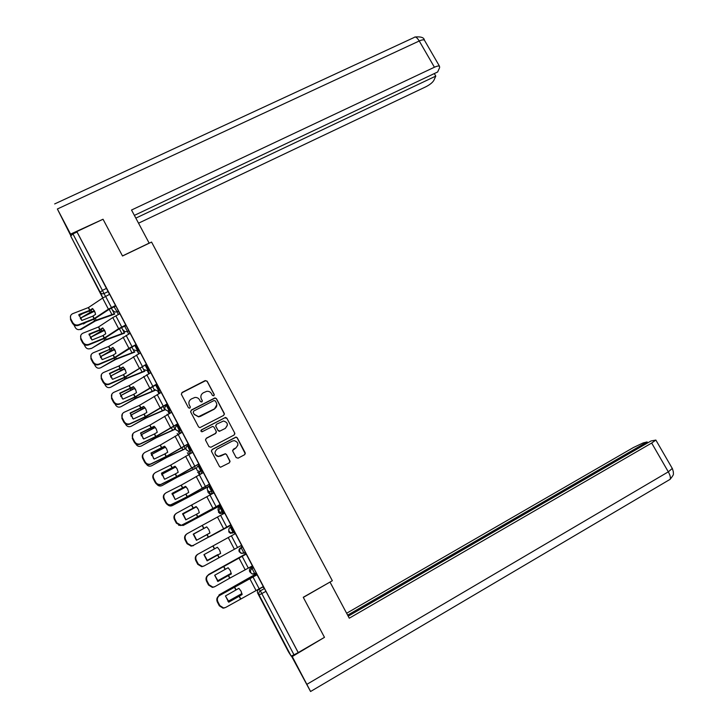 <?xml version="1.0" encoding="UTF-8"?>
<svg xmlns="http://www.w3.org/2000/svg" width="728" height="728" viewBox="0 0 728 728"><rect width="100%" height="100%" fill="white"/><g stroke="black" fill="none" stroke-linecap="round" stroke-linejoin="round"><path stroke-width="1.09" d="M213.768 395.814L214.196 394.476L207.134 381.181L205.187 380.589L182.027 392.483L181.399 394.403L188.47 407.789L189.835 408.199L190.281 406.852L189.362 405.114C188.325 402.539 188.989 400.491 191.364 398.953L194.895 397.461C196.96 397.315 198.507 398.107 199.554 399.854L200.464 401.583L201.829 401.993L202.266 400.646L201.356 398.917C200.309 396.351 200.974 394.303 203.33 392.783L206.77 391.309C208.854 391.127 210.428 391.919 211.493 393.675L212.403 395.404L213.768 395.814M214.314 394.986L207.152 381.408L205.624 380.68L182.091 392.692L181.317 394.221M190.381 407.189L189.362 405.114M202.384 401.073L201.356 398.917M256.265 573.027L254.873 573.882L252.252 574.028L250.823 572.699C250.141 570.989 250.55 569.615 252.07 568.559L250.942 567.795L252.343 567.021L253.526 567.749L252.07 568.559L254.809 573.837M81.945 257.657L88.461 270.334L81.945 257.657M279.634 634.315L273.673 623.277L279.634 634.315M236.154 457.584L238.111 458.167L244.59 454.718L245.19 452.771L237.246 437.81L235.999 437.055L212.13 449.458L211.502 451.415L219.456 466.475L220.557 467.23L229.302 462.871L229.912 460.906L226.508 454.472L225.343 453.717L218.464 456.401C214.432 454.709 213.959 452.288 217.044 449.14L232.287 441.077L234.243 440.631C238.429 442.187 238.975 444.599 235.89 447.866L233.36 449.212L232.742 451.16L236.154 457.584M76.831 231.568L103.039 219.237L122.513 256.001L151.561 242.069L332.341 580.726L303.257 597.288L324.479 637.346L298.225 652.579L76.831 231.568L77.032 231.986L72.927 233.916L105.533 296.414M223.687 415.388L224.297 413.468L216.416 398.644L214.978 397.898L191.309 410.046L190.681 411.984L198.562 426.899L199.854 427.664L223.687 415.388M226.808 418.181L234.716 433.069L234.116 435.007L210.947 447.238L208.982 446.646L205.596 440.222L206.215 438.274L215.634 433.324L216.252 431.386L214.005 427.145L212.713 426.39L202.248 431.686L201.756 431.804L201.31 429.911L225.471 417.426L226.808 418.181L234.716 433.069M258.904 589.234L262.854 587.014L264.455 588.533L260.351 590.845L294.003 654.818L291.154 656.055L288.525 651.942L257.712 593.238C257.048 591.591 257.448 590.253 258.913 589.234L260.351 590.845C258.831 591.91 258.422 593.293 259.113 595.013L257.712 593.238M148.385 369.442L148.94 370.488M158.495 388.661L159.387 390.372M168.641 407.953L169.852 410.264M178.824 427.345L179.998 429.575M189.062 446.81L191.036 450.559M199.345 466.366L201.683 470.807M209.673 486.004L212.376 491.154M220.038 505.733L223.114 511.584M223.678 512.649L224.115 513.486M230.458 525.552L233.906 532.113M234.061 532.405L234.862 533.924M241.014 545.618L241.814 547.147M244.717 552.67L245.436 554.026M251.833 566.202L252.279 567.048M255.61 573.391L255.965 574.064M298.225 652.579L294.003 654.818M77.032 231.986L109.573 294.449M102.757 297.979L70.689 236.009L72.927 233.916M78.324 325.389L94.367 319.028L109.391 309.163L115.743 305.997L115.534 305.505L109.637 294.294L102.584 298.098L88.498 307.516L72.509 313.75C70.461 314.969 69.897 316.689 70.807 318.909L72.7 322.55C74.129 324.734 76.112 325.471 78.633 324.752L78.324 325.389C75.803 326.108 73.828 325.371 72.4 323.186L72.7 322.55M88.507 344.963L104.504 338.429L119.619 328.647L125.98 325.452L125.78 325.007L119.865 313.741L112.804 317.563L98.508 326.963L82.856 333.224C80.69 334.443 80.071 336.209 81.008 338.52L82.91 342.178C84.339 344.371 86.314 345.099 88.834 344.353L88.507 344.963C85.995 345.709 84.02 344.981 82.592 342.788L82.91 342.178M98.735 364.619L114.687 357.912L136.081 344.59L130.139 333.278L108.681 346.437L93.23 352.798C90.955 354.008 90.29 355.819 91.246 358.221L93.157 361.889C94.549 364.046 96.487 364.783 98.953 364.091L98.617 364.673C96.151 365.365 94.221 364.628 92.829 362.48L93.157 361.889M109.018 384.375L124.916 377.486L146.428 364.255L140.449 352.898L118.901 365.993L103.494 372.527C101.228 373.764 100.573 375.593 101.538 378.005L103.458 381.7C104.787 383.793 106.661 384.539 109.073 383.938L108.718 384.484C106.306 385.094 104.441 384.348 103.103 382.255L103.458 381.7M156.902 384.266L150.851 372.7M167.322 404.076L161.225 392.41L139.394 405.405L124.169 412.248C121.922 413.55 121.285 415.415 122.258 417.854L124.188 421.576C125.416 423.56 127.163 424.324 129.438 423.887L129.047 424.379C126.772 424.815 125.025 424.051 123.806 422.076L124.188 421.576M177.787 423.978L171.681 412.294L149.75 425.225L134.571 432.25C132.332 433.57 131.704 435.462 132.687 437.919L134.625 441.65C135.799 443.57 137.492 444.353 139.694 443.989L139.285 444.444C137.082 444.808 135.399 444.034 134.225 442.114L134.625 441.65M188.297 443.971L182.191 432.268L160.36 445.026L145.027 452.334C142.797 453.69 142.169 455.601 143.161 458.067L145.109 461.825C146.237 463.681 147.866 464.464 150.004 464.173L151.014 463.836L149.577 464.601C147.447 464.901 145.818 464.109 144.69 462.253L145.109 461.825M198.853 464.055L192.738 452.334L170.607 465.137L155.528 472.508C153.308 473.892 152.689 475.83 153.681 478.305L155.646 482.082C156.72 483.883 158.294 484.675 160.36 484.448L161.097 484.466L159.914 484.848C157.849 485.075 156.283 484.284 155.21 482.482L155.646 482.082M203.376 472.572L181.308 485.112L166.084 492.783C163.864 494.194 163.254 496.15 164.255 498.644L166.23 502.429C167.258 504.185 168.769 504.977 170.762 504.813L186.632 497.106L209.5 484.302L203.358 472.581M220.12 504.495L213.996 492.829M220.174 505.66L219.72 504.713M230.822 524.852L224.688 513.085L187.323 533.597C185.13 535.071 184.53 537.073 185.549 539.594L187.533 543.416L191.737 545.809L193.421 545.308L191.237 546.109L187.041 543.725L187.533 543.416M241.578 545.308L235.426 533.606M252.407 565.893L246.21 554.108M263.281 586.559L257.029 574.692M256.629 574.92L256.065 573.919L219.61 594.567L216.88 598.744M242.642 547.065L240.477 547.884L242.642 547.065L245.318 552.343M234.589 531.74L230.776 532.76L229.102 531.349C228.428 529.656 228.847 528.3 230.367 527.263L231.813 526.471L234.571 531.668L234.125 532.368L230.458 533.351L228.847 531.986L228.829 529.338M223.796 511.22L220.138 512.266L218.318 510.81C217.645 509.136 218.063 507.78 219.583 506.752L221.039 505.969L223.778 511.147L223.742 512.612L220.211 513.622L218.464 512.221M213.058 490.79L209.564 491.864L207.58 490.372C206.916 488.697 207.334 487.36 208.854 486.34L210.31 485.567L213.058 490.79L213.404 492.947L210.037 493.984L208.135 492.547L207.808 491.273M198.18 466.02L199.627 465.247L202.957 472.79M191.719 450.204L188.634 451.315L186.259 449.768C185.594 448.111 186.022 446.792 187.542 445.791L188.998 445.026L192.456 452.579M181.117 430.057L178.269 431.158L175.666 429.611C175.011 427.964 175.439 426.644 176.959 425.653L178.415 424.897L181.964 432.487M167.877 404.859L171.508 412.485M157.385 384.921L161.079 392.592M146.947 365.056L150.687 372.781M136.546 345.29L140.349 353.062M128.61 334.152L127.391 331.376L128.847 330.649L127.4 331.367L124.752 326.326L126.199 325.607L130.048 333.433M114.46 306.706L115.888 306.006L119.783 313.895M256.32 573.072L253.526 567.749M298.116 652.434L264.455 588.533M138.347 349.941L135.808 345.108M148.421 369.105L146.128 364.746M158.54 388.352L156.502 384.475M168.705 407.689L166.921 404.286M178.915 427.109L177.386 424.187M189.171 446.61L187.897 444.18M199.472 466.202L198.453 464.264M209.819 485.876L209.063 484.439M200.892 397.561L201.383 399.126M188.98 404.131L189.407 405.314M224.452 414.241L216.425 398.844L214.988 398.098L191.355 410.237L190.581 411.739M215.352 400.955L213.996 400.536L193.666 411.074L193.229 412.43L194.194 414.259L198.517 416.68L214.36 408.927C216.717 407.389 217.372 405.332 216.325 402.775L215.352 400.955M216.844 404.795L214.369 409.118L200.491 416.334L198.553 416.862L194.23 414.441L193.266 412.612M234.871 433.97L234.707 433.233M216.416 432.05L215.643 433.479L206.242 438.429L205.46 439.858M226.799 418.363L224.852 417.772L201.338 430.075L200.792 431.076M225.371 428.21C228.501 424.815 227.873 422.413 223.478 421.012L216.425 424.26L215.806 426.199L218.054 430.439L220.011 431.031L225.371 428.373L227.445 425.043M215.652 425.698L215.806 426.199M225.371 428.373L219.328 431.358L218.063 430.594L215.816 426.371M237.91 445.081L235.872 448.002L232.578 450.414M214.96 452.953C215.242 455 216.407 456.192 218.464 456.529L220.639 455.956M230.066 461.761L226.499 454.6L225.334 453.844L220.648 456.083M245.3 453.844L237.219 437.965L235.981 437.209L212.139 449.595L211.357 450.978M95.177 312.558L94.112 311.402L94.485 310.947M94.112 311.402L80.371 318.209L90.773 312.048L94.385 310.765M114.742 314.059L95.432 320.939L81.49 329.211L78.669 329.666M114.56 313.668L95.213 320.548L80.726 329.111L81.49 329.211M82.928 323.569L83.383 323.987L86.377 322.213M80.899 329.493L80.135 329.402C78.06 330.021 76.449 329.393 75.284 327.509L73.892 324.852M80.135 329.402L80.726 329.111M80.371 318.209L80.48 318.928M82.664 313.622L79.015 315.788M81.145 318.318L81.518 320.111M92.765 316.18L95.586 314.341L94.558 311.084L92.529 308.499L89.717 310.346L78.824 314.578L81.882 320.457L92.765 316.18L94.067 318.664L78.633 324.752M115.515 305.478L108.408 309.191L94.067 318.664M78.879 315.097L89.389 311.002L92.938 308.872M70.807 318.909L70.516 319.556L72.4 323.186M70.516 319.556L70.543 315.925M105.287 331.832L104.131 330.567L104.504 330.13M104.131 330.567L90.39 337.428L100.828 331.286L104.404 329.966M124.497 333.16L105.487 340.176L91.501 348.43L88.843 348.912M124.57 332.669L105.287 339.821L91.501 348.43M93.202 343.052L94.886 342.369M91.355 348.503L90.609 348.448C88.388 349.376 86.605 348.812 85.276 346.746L84.084 344.453M90.39 337.428L90.518 338.265M91.264 333.679L89.107 334.953M91.137 337.51L91.601 339.557M115.443 351.187L114.196 349.813L114.569 349.404M114.196 349.813L100.446 356.738L110.929 350.605L114.469 349.249M134.78 352.088L115.588 359.505L100.81 367.704C98.535 368.741 96.706 368.195 95.323 366.066L94.322 364.146M134.625 351.751L115.406 359.177L100.81 367.704M100.446 356.738L100.6 357.685M101.183 356.784L101.747 359.104M149.195 243.198L131.522 210.028L434.416 67.231L419.246 40.986L57.376 208.991L70.57 234.125L103.03 219.237M122.477 255.938L149.176 243.125M138.538 223.187L425.78 86.823C429.848 84.73 432.55 82.573 433.87 80.344L435.79 76.103L135.836 218.127M57.376 208.991L70.743 235.563M71.071 235.153L70.57 234.125M134.371 215.379L437.646 71.99L439.63 67.604L439.494 66.221C438.62 65.748 436.927 66.084 434.416 67.231M434.325 73.564L435.79 76.103M303.321 597.406L329.884 582.127M330.057 582.182L349.267 618.199L651.669 443.043L655.864 440.067L650.978 440.977L348.193 616.179M669.988 479.406L310.565 691.509L291.455 656.046M310.556 691.418L291.91 655.892M647.665 442.888L647.119 441.942L643.143 442.933L633.442 447.511L346.628 613.249M647.119 441.942L347.647 615.151M292.31 656.51L324.324 637.437M102.912 335.599L105.751 333.77L104.714 330.512L102.684 327.909L99.936 329.702L88.998 334.097L92.065 339.994L102.912 335.599L104.213 338.101L88.834 344.353M125.771 324.97L118.646 328.701L104.213 338.101M89.043 334.571L100.145 330.084L103.058 328.255M81.008 338.52L80.699 339.139L82.592 342.788M80.699 339.139L80.799 335.344M113.104 355.109L115.961 353.298L114.924 350.022L112.886 347.402L110.119 349.185L99.208 353.699L102.293 359.623L113.104 355.109L114.414 357.621L99.081 364.046M136.063 344.553L128.938 348.312L114.414 357.621M99.254 354.136L113.222 347.72M91.246 358.221L90.918 358.813L92.829 362.48M90.918 358.813L91.1 354.836M125.635 370.634L124.306 369.142L124.67 368.768M124.306 369.142L110.556 376.13L124.57 368.614M144.863 371.225L125.735 378.915L110.92 387.132C108.636 388.161 106.807 387.605 105.405 385.467L104.605 383.92M144.736 370.916L125.571 378.624L110.92 387.132M110.556 376.13L110.72 377.168M111.275 376.139L111.948 378.742M135.863 390.153L134.462 388.552L134.807 388.215M134.462 388.552L120.702 395.604L134.698 388.079M155.009 390.436L136.054 398.353L121.076 406.643C118.782 407.662 116.944 407.107 115.543 404.95L114.933 403.785M154.891 390.163L135.772 398.152L121.076 406.643M120.702 395.604L120.884 396.705M121.403 395.586L122.213 398.498M146.137 409.755L144.981 407.762M144.663 408.053L130.894 415.169L144.872 407.625M165.201 409.728L146.282 417.936L131.268 426.235C128.974 427.254 127.127 426.69 125.717 424.524L125.316 423.741M162.954 406.333L164.719 409.691L146.028 417.772L131.268 426.235M130.894 415.169L131.086 416.298M131.586 415.115L132.56 418.373M123.351 374.702L126.217 372.909L125.18 369.624L123.123 366.994L109.473 373.391L112.567 379.334L123.351 374.702L124.661 377.222L109.373 383.82M146.401 364.218L124.661 377.222M109.509 373.783L123.432 367.276M101.538 378.005L101.192 378.569L103.103 382.255M101.192 378.569L101.465 374.401M133.633 394.385L136.518 392.601L135.472 389.316L133.415 386.659L119.774 393.166L122.886 399.144L133.633 394.385L134.953 396.915L118.855 404.386C116.516 404.904 114.706 404.149 113.432 402.12L113.796 401.592C115.079 403.631 116.889 404.386 119.237 403.867L119.711 403.685M156.793 383.974L134.953 396.915M156.911 384.266L135.19 397.142L119.337 404.213M150.86 372.691L129.165 385.631L113.805 392.346C111.548 393.611 110.902 395.459 111.875 397.888L113.796 401.592M119.811 393.52L133.688 386.914M111.875 397.888L111.511 398.416L113.432 402.12M111.511 398.416L111.894 394.057M143.962 414.159L146.865 412.394L145.818 409.091L143.744 406.424L130.13 413.031L133.26 419.037L143.962 414.159L145.291 416.698L130.103 423.651M167.231 403.822L145.291 416.698M167.331 404.076L145.509 416.889L129.711 424.133M130.157 413.349L143.989 406.652M122.258 417.854L121.876 418.354L123.806 422.076M121.876 418.354L122.386 413.777M156.447 429.438L155.191 427.391M154.9 427.645L141.132 434.816L155.091 427.263M175.002 429.329L156.356 437.71L141.514 445.918C139.212 446.937 137.355 446.355 135.936 444.189L135.736 443.798M173.419 426.253L174.92 429.129L156.32 437.473L141.514 445.918M141.132 434.816L141.323 435.917M141.805 434.734L142.997 438.383M154.345 434.015L157.266 432.268L156.211 428.956L154.127 426.271L140.531 432.987L143.671 439.02L154.345 434.015L155.674 436.572L140.531 443.698M177.714 423.76L155.674 436.572M177.796 423.978L155.883 436.727L140.122 444.153M140.559 433.26L154.345 426.462M132.687 437.919L132.287 438.383L134.225 442.114M132.287 438.383L132.951 433.588M166.794 449.194L165.438 447.119M165.192 447.32L151.424 454.563L165.338 447.001M185.24 448.821L166.767 457.43L151.806 465.692C149.495 466.703 147.629 466.12 146.21 463.936L146.21 463.936M183.929 446.264L185.176 448.648L166.667 457.266L151.806 465.692M151.424 454.563L151.579 455.519M152.07 454.436L153.562 458.558M164.765 453.972L167.704 452.234L166.648 448.912L164.555 446.209L150.969 453.034L154.127 459.095L164.765 453.972L166.111 456.529L151.014 463.836M188.243 443.789L166.111 456.529M188.315 443.962L166.293 456.656L150.587 464.264M150.996 453.271L164.737 446.373M143.161 458.067L142.743 458.504L144.69 462.253M142.743 458.504C141.896 456.62 142.178 454.945 143.571 453.48M177.159 468.996L175.73 466.93M175.53 467.076L161.752 474.383L175.63 466.821M195.523 468.395L177.259 477.213L162.144 485.549C160.042 486.504 158.249 486.058 156.775 484.193M194.485 466.375L195.477 468.259L177.059 477.149L162.144 485.549M161.752 474.383L161.844 475.02M162.389 474.228L164.328 478.979M175.239 474.01L178.196 472.29L177.132 468.95L175.029 466.239L161.47 473.173L164.637 479.261L175.239 474.01L176.586 476.585L161.543 484.065M198.817 463.9L176.586 476.585M198.871 464.045L176.749 476.667L161.097 484.466M161.489 473.364L175.175 466.366M153.681 478.305L153.253 478.715L155.21 482.482M153.253 478.715C152.37 476.694 152.707 474.947 154.263 473.464M187.515 488.806L186.049 486.832M185.913 486.932L172.145 494.294L185.959 486.741M208.909 486.413L172.518 505.496C170.689 506.37 169.023 506.087 167.531 504.64M209.791 485.822L172.518 505.496M172.745 494.103L175.23 499.499M185.758 494.139L188.734 492.428L187.669 489.089L185.549 486.35L172.008 493.411L175.193 499.517L185.758 494.139L187.114 496.724L172.117 504.386M209.446 484.111L187.114 496.724M172.026 493.548L185.667 486.459M164.255 498.644L163.809 499.017L165.775 502.802L166.23 502.429M163.809 499.017C162.881 496.86 163.29 495.04 165.019 493.539M171.662 504.75L170.306 505.177C168.314 505.341 166.803 504.55 165.775 502.802M197.707 508.408L196.405 506.825M196.342 506.87L182.664 514.259L196.333 506.761M220.211 505.642L183.556 525.279L178.706 525.316M220.174 505.587L182.946 525.534M183.156 514.077L185.949 519.792M196.323 514.359L199.317 512.667L198.244 509.318L196.123 506.561L182.601 513.731L185.795 519.865L196.323 514.359L197.688 516.962L180.744 525.598L176.385 523.214L176.858 522.877L181.227 525.261L182.746 524.806M220.12 504.413L197.688 516.962M220.156 504.477L182.264 525.143M214.023 492.82L176.677 513.14C174.474 514.587 173.874 516.562 174.875 519.073L176.858 522.877M182.61 513.822L196.196 506.633M174.875 519.073L174.411 519.419L176.385 523.214M174.411 519.419C173.446 517.108 173.928 515.206 175.848 513.704M230.612 525.434L209.382 536.718M197.488 539.748L209.937 532.923M200 530.594L193.248 534.297M193.238 534.197L206.424 527.099M193.248 534.279L197.315 532.022M230.63 525.461L209.437 536.827M190.918 546.118L193.421 545.663M193.603 534.134L196.724 540.167M206.943 534.67L209.946 532.996L208.872 529.629L206.743 526.863L193.238 534.143L196.451 540.312L206.943 534.67L208.308 537.282L193.421 545.308M230.84 524.806L208.308 537.282M230.858 524.833L192.92 545.618M185.549 539.594L185.058 539.903L187.041 543.725M185.058 539.903C184.057 537.437 184.621 535.462 186.741 533.979M217.727 554.636L206.87 560.596L217.727 554.636M220.084 551.251L220.511 553.089M204.14 554.536L207.28 560.369M220.63 553.417L207.152 560.851L220.63 553.407L219.547 550.04L217.408 547.256L214.469 548.876L217.408 547.265M241.614 545.29L204.14 565.92L202.302 566.439L198.262 564.045L196.26 560.205L195.759 560.487L197.752 564.327L198.262 564.045M235.463 533.588L198.016 554.154C195.832 555.655 195.241 557.666 196.26 560.205M213.859 549.212L203.922 554.654L213.859 549.212M195.759 560.487C194.74 557.957 195.322 555.937 197.516 554.436L197.861 554.236M203.986 566.002L201.793 566.712L197.752 564.327M207.152 560.851L203.922 554.654M245.6 553.935L209.036 574.255L206.716 576.494M245.609 553.962L208.481 574.592M230.458 570.925L231.095 573.327L217.344 580.962L231.249 573.3M214.751 575.202L217.845 580.635M228.319 575.575L231.358 573.937L230.276 570.552L228.119 567.74L214.66 575.256L217.899 581.481L228.319 575.575L229.693 578.214L214.915 586.613L212.922 587.159L209.036 584.775L207.034 580.917L206.506 581.162L208.508 585.021L209.036 584.775M252.434 565.865L229.693 578.214M217.863 581.445L231.349 573.873M206.506 581.162C205.487 578.624 206.06 576.585 208.244 575.047L246.246 554.09L208.763 574.792C206.579 576.321 206.006 578.369 207.034 580.917M214.287 586.905L212.394 587.396L208.508 585.021M256.165 574.028L219.073 594.94M241.05 591.145L238.884 588.324L225.443 595.95L228.701 602.202L242.133 594.539L241.05 591.145L241.732 593.657L227.928 601.392L241.969 593.629M218.964 595.004L219.61 594.567M225.443 596.005L228.446 601M263.309 586.54L225.735 607.407L223.605 607.971L219.865 605.605L217.845 601.719L217.308 601.938L219.319 605.814L219.865 605.605M228.628 602.138L242.124 594.439M257.102 574.738L219.556 595.531C217.39 597.096 216.817 599.162 217.845 601.719M257.066 574.674L219.556 595.531M217.308 601.938C216.28 599.381 216.844 597.315 219.019 595.759M224.816 607.807L223.05 608.18L219.319 605.814M291.154 656.055L259.113 595.013L265.984 591.327M108.272 291.509L104.177 293.493C102.493 294.121 101.174 293.721 100.218 292.283L70.689 236.009M102.894 297.889L100.218 292.283L102.539 290.299L106.643 288.315M245.427 552.361L243.88 553.144M230.367 527.263L233.115 532.468L232.723 533.133M219.583 506.752L222.322 511.939L222.34 513.376M208.854 486.34L211.602 491.564L212.003 493.702M202.366 470.452L200.91 471.225L201.547 473.546M187.542 445.791L191.036 453.335M176.959 425.653L180.544 433.224M170.57 409.991L169.114 410.738L170.079 413.222M160.069 390.026L158.622 390.763L159.65 393.32M149.613 370.143L148.166 370.88L149.258 373.5M139.212 350.35L137.756 351.078L138.912 353.781M118.537 311.038L117.081 311.748L118.355 314.605M114.123 306.916L117.081 311.748C115.406 312.385 114.087 311.975 113.122 310.528M135.099 346.018L137.756 351.078L133.788 349.868M145.491 365.793L148.166 370.88L144.189 369.669M155.929 385.658L158.622 390.763L157.749 391.054L154.636 389.553M166.421 405.614L169.114 410.738L167.977 411.074L165.129 409.536C164.473 407.898 164.901 406.588 166.421 405.614M198.171 466.02L200.91 471.225L199.062 471.544L196.897 470.024C196.232 468.359 196.651 467.03 198.171 466.02M241.196 547.865L243.98 553.162L241.478 553.344L239.94 551.97C239.257 550.277 239.676 548.912 241.196 547.865M128.601 334.152L127.391 331.376C125.707 332.004 124.388 331.604 123.432 330.157M167.058 414.232L167.249 414.687M177.832 434.643L177.186 433.479M188.552 454.49L187.351 452.761M198.862 474.046L199.9 474.419L197.552 472.062M241.368 553.316L239.275 551.833C238.611 550.204 239.011 548.885 240.477 547.884M251.014 573.009L249.74 571.771C249.085 570.133 249.486 568.814 250.942 567.795M90.172 312.376L89.444 310.983M94.613 320.875L93.785 319.292M96.178 320.147L95.304 318.491M112.03 314.742L109.173 309.309M91.737 311.657L90.964 310.183M114.342 313.777L111.329 308.044M92.966 316.07L94.267 318.564M88.498 307.516L89.917 310.237M102.584 298.098L108.408 309.191M88.288 307.616L89.717 310.346M105.615 296.378L111.439 307.471M100.218 331.613L99.563 330.348M104.686 340.149L103.922 338.693M106.243 339.412L105.451 337.892M122.022 333.779L119.401 328.783M101.784 330.876L101.092 329.547M124.324 332.787L121.558 327.527M110.319 350.932L109.728 349.804M114.797 359.505L114.105 358.185M116.362 358.758L115.634 357.375M132.05 352.898L129.666 348.357M111.875 350.195L111.257 348.994M134.362 351.888L131.841 347.092M424.733 40.723L424.379 40.104C423.469 39.567 421.758 39.858 419.246 40.986C417.017 37.428 415.279 36.273 414.041 37.528L54.673 203.931M306.907 684.32L668.313 471.844L651.669 443.043M655.864 440.067L672.445 468.714L673.427 472.199C672.754 474.055 675.275 473.082 670.088 479.343C670.797 477.768 670.206 475.266 668.313 471.844L672.281 468.441M103.121 335.499L104.422 337.992M98.626 326.899L100.055 329.638M112.804 317.563L118.646 328.701M98.417 326.999L99.854 329.739M115.834 315.843L121.694 326.981M113.313 355L114.624 357.512M108.8 346.364L110.237 349.112M123.059 337.11L128.938 348.312M108.59 346.473L110.028 349.222M126.108 335.39L131.986 346.583M120.457 370.343L119.938 369.342M124.961 378.951L124.333 377.759M126.517 378.196L125.862 376.949M142.133 372.108L139.985 368.004M122.022 369.587L121.467 368.532M144.435 371.071L142.16 366.748M130.649 389.835L130.194 388.97M135.162 398.489L134.607 397.424M136.718 397.716L136.145 396.605M152.261 391.391L150.35 387.751M132.205 389.071L131.722 388.151M154.554 390.335L152.534 386.495M140.877 409.418L140.495 408.681M145.418 418.109L144.927 417.171M146.974 417.326L146.464 416.352M162.426 410.765L160.752 407.58M142.433 408.645L142.024 407.862M123.551 374.601L124.87 377.113M119.019 365.92L120.466 368.686M133.37 356.756L139.266 367.995M118.81 366.029L120.257 368.796M136.418 355.027L142.324 366.275M133.843 394.276L135.162 396.806M129.284 385.567L130.74 388.343M143.716 376.485L149.649 387.778M129.074 385.676L130.53 388.452M146.783 374.756L152.716 386.049M144.171 414.05L145.5 416.589M139.594 405.296L141.05 408.08M154.118 396.296L160.078 407.644M139.394 405.405L140.85 408.19M157.193 394.576L163.154 405.924M151.151 429.083L150.842 428.483M155.71 437.81L155.301 437.018M157.266 437.018L156.839 436.19M172.636 430.23L171.207 427.509M152.707 428.301L152.38 427.664M154.554 433.906L155.883 436.463M149.95 425.116L151.415 427.918M164.564 416.207L170.543 427.6M149.75 425.225L151.215 428.028M167.649 414.478L173.637 425.88M161.47 448.839L161.234 448.375M166.057 457.603L165.711 456.947M167.613 456.802L167.249 456.119M182.901 449.777L181.718 447.52M163.026 448.048L162.772 447.547M164.974 453.853L166.312 456.42M160.36 445.026L161.825 447.838M175.057 436.199L181.072 447.647M160.151 445.136L161.625 447.947M178.151 434.48L184.166 445.927M176.44 477.486L176.167 476.967M177.996 476.676L177.714 476.13M193.202 469.405L192.265 467.622M175.448 473.901L176.795 476.476M170.807 465.019L172.29 467.849M185.604 456.283L191.637 467.785M170.607 465.137L172.081 467.958M188.698 454.563L194.74 466.066M203.549 489.125L202.866 487.815M205.815 487.951L205.087 486.568M185.968 494.021L187.323 496.614M181.308 485.112L182.792 487.951M196.187 476.467L202.257 488.015M181.099 485.221L182.582 488.06M199.299 474.738L205.369 486.295M213.95 508.927L213.513 508.099M216.207 507.735L215.743 506.852M196.533 514.25L197.889 516.844M191.855 505.287L193.348 508.144M206.825 496.733L212.922 508.344M191.646 505.405L193.138 508.253M209.946 495.013L216.043 506.615M207.152 534.561L208.517 537.173M202.448 525.561L203.949 528.428M217.517 517.098L223.633 528.755M202.238 525.68L203.74 528.546M220.639 515.369L226.763 527.026M217.818 554.964L219.183 557.584M213.095 545.927L214.596 548.803M228.246 537.555L234.398 549.267M217.608 555.073L218.973 557.703M212.885 546.036L214.387 548.921M231.386 535.826L237.537 547.538M228.528 575.457L229.902 578.096M223.778 566.384L225.289 569.278M239.03 558.103L245.209 569.869M223.569 566.493L225.089 569.387M242.178 556.374L248.357 568.14M208.244 575.047L208.763 574.792M238.556 596.359L238.256 595.786M240.113 595.504L239.803 594.913M250.396 578.369L249.95 577.522M252.661 577.14L252.188 576.248M239.285 596.05L240.668 598.698M234.525 586.932L236.036 589.835M249.868 578.742L256.065 590.563M239.075 596.168L240.458 598.816M234.316 587.05L235.826 589.953M253.016 577.022L259.223 588.843M139.203 350.341L137.465 351.205L138.629 353.926M149.604 370.115L147.584 371.098L148.712 373.783M160.06 389.99L157.749 391.054L158.85 393.73M170.552 409.955L167.977 411.074L169.042 413.759M181.099 430.002L178.269 431.158L179.288 433.879M191.692 450.15L188.634 451.315L189.589 454.09M202.339 470.388L199.062 471.544L199.927 474.41M213.031 490.727L209.564 491.864L210.037 493.984L209.236 493.684M223.778 511.147L220.138 512.266L220.211 513.622L219.665 513.413M234.571 531.668L230.458 533.351M245.409 552.288L243.953 553.098L240.759 553.162M256.301 573.009L252.252 574.028M207.944 491.782L208.053 492.237M219.71 508.381L218.455 512.084M415.115 36.982C420.957 36.5 424.051 37.538 424.379 40.104L439.494 66.221M98.617 364.673L98.953 364.091M108.718 384.484L109.073 383.938M118.855 404.386L119.237 403.867M129.047 424.379L129.438 423.887M139.285 444.444L139.694 443.989M170.306 505.177L170.762 504.813M180.744 525.598L181.227 525.261M191.237 546.109L191.737 545.809M201.793 566.712L202.302 566.439M212.394 587.396L212.922 587.159M223.05 608.18L223.605 607.971"/></g></svg>
